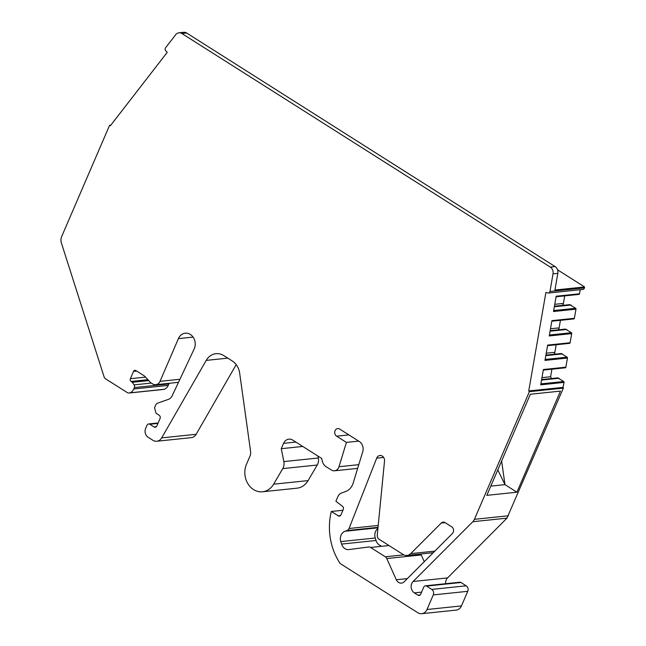 <?xml version="1.0" encoding="UTF-8"?>
<svg xmlns="http://www.w3.org/2000/svg" width="646" height="646" viewBox="0 0 646 646"><rect width="100%" height="100%" fill="white"/><g stroke="black" fill="none" stroke-linecap="round" stroke-linejoin="round"><path stroke-width="0.97" d="M584.42 287.898L549.956 291.491A2.035 1.712 84 0 1 548.486 293.034L582.95 289.44A2.035 1.712 84 0 0 584.42 287.898L584.582 286.945L557.546 269.81M580.221 289.723L579.519 293.785A0.816 0.686 84 0 1 578.921 294.398L556.077 296.78L578.929 294.398M551.555 378.516L550.594 376.739L551.91 369.197M554.631 353.588L556.174 344.762M558.895 329.145L560.437 320.319M563.159 304.71L564.701 295.884M541.639 379.549L557.797 377.862L563.724 381.511A0.816 0.686 84 0 1 564.055 382.392L562.997 387.382L528.727 390.951L529.389 391.662L563.352 388.125L563.272 387.519L529.155 391.072M445.627 583.701A6.904 5.814 84 0 1 447.565 577.912L506.957 518.149L472.815 521.71L413.109 581.497A6.904 5.814 84 0 0 414.352 592.883L421.604 592.124M420.215 594.926L417.954 595.16A2.439 2.051 84 0 0 420.707 594.191L423.776 587.069A2.439 2.051 84 0 1 425.367 585.817L459.823 582.224A2.439 2.051 84 0 1 461.002 582.506L466.21 585.809A4.062 3.416 84 0 1 467.744 591.316L461.454 605.916A8.123 6.84 84 0 1 456.165 610.107L421.701 613.7A8.123 6.84 84 0 1 417.792 612.739L340.192 563.546A56.872 47.869 84 0 1 331.325 511.47L342.929 510.259M308.094 480.6L273.629 484.185A18.686 15.73 84 0 1 262.51 491.776L296.974 488.182A18.686 15.73 84 0 0 308.094 480.6L317.226 465.015A8.939 7.526 84 0 0 318.316 457.998L317.929 456.068M196.142 434.298L161.678 437.883A8.123 6.84 84 0 1 156.808 441.242L191.273 437.649A8.123 6.84 84 0 0 196.142 434.298L236.194 364.619M169.01 383.32A2.439 2.051 84 0 1 168.824 383.974L168.21 385.396A8.123 6.84 84 0 1 164.326 389.263A4.062 3.416 84 0 1 163.624 389.433L129.168 393.018A4.062 3.416 84 0 1 127.214 392.542L105.694 378.903A4.062 3.416 84 0 1 104.022 376.65L61.418 243.033A8.123 6.84 84 0 1 61.685 236.525L109.505 125.486L110.7 125.316M377.983 527.814L345.053 531.246A8.123 6.84 84 0 0 340.797 541.59L375.261 537.997A8.123 6.84 84 0 1 377.91 528.509M375.261 537.997L376.037 540.492L341.572 544.085L340.797 541.59M380.76 545.717A8.123 6.84 84 0 1 376.037 540.492M420.667 554.018A4.062 3.416 84 0 1 421.24 554.954L424.26 561.681M584.582 286.945L554.922 290.038L557.829 273.355L553.033 273.856L549.956 291.491M548.486 293.034A2.035 1.712 84 0 1 547.937 292.977L545.918 292.412L528.727 390.951M564.055 382.392L540.718 384.83L543.383 369.528L565.848 367.186L567.446 358.046L544.982 360.387L547.647 345.093L570.111 342.751L571.71 333.611L549.245 335.952L551.91 320.65L574.375 318.308L575.974 309.168L553.509 311.509L556.174 296.215L579.519 293.785M559.21 329.726L558.249 327.958L550.497 328.766M554.946 354.161L553.985 352.393L546.233 353.2M550.594 376.739L541.97 377.644M563.473 305.283L562.513 303.515L554.761 304.323M559.137 378.241L541.542 380.074M563.352 388.125L506.957 518.149M417.954 595.16L414.352 592.883M425.367 585.817A2.439 2.051 84 0 1 426.538 586.1L461.002 582.506M466.21 585.809L431.746 589.402L426.538 586.1M431.746 589.402A4.062 3.416 84 0 1 433.28 594.909L467.744 591.316M461.454 605.916L426.99 609.509L433.28 594.909M426.99 609.509A8.123 6.84 84 0 1 421.701 613.7M348.88 434.895L336.598 436.179A4.062 3.416 -96 0 1 334.757 431.786A4.062 3.416 -96 0 1 337.713 428.581A4.062 3.416 -96 0 1 339.667 429.057L359.354 441.541A8.123 6.84 84 0 1 362.745 451.651L353.209 482.974A14.624 12.306 84 0 1 345.481 491.598L341.766 492.906A8.123 6.84 84 0 0 337.801 496.806L335.888 501.239L342.493 506.319A2.439 2.051 84 0 1 343.252 509.508L340.951 514.854A2.439 2.051 84 0 1 338.197 515.823L331.325 511.47M336.598 436.179L346.409 442.397L358.683 441.113M358.78 464.668L338.997 466.727L346.409 442.397M338.997 466.727A6.5 5.475 84 0 1 334.507 470.797A6.5 5.475 84 0 1 331.382 470.03L325.955 466.59A8.123 6.84 84 0 1 322.515 461.761L321.579 458.377L292.767 440.12A8.123 6.84 84 0 0 288.859 439.159A8.123 6.84 84 0 0 283.57 443.35L295.852 442.074M302.756 446.451L281.268 448.695L283.57 443.35M318.316 457.998L283.852 461.591L281.268 448.695M283.852 461.591A8.939 7.526 84 0 1 282.762 468.608L317.226 465.015M273.629 484.185L282.762 468.608M262.51 491.776A18.686 15.73 84 0 1 247.701 483.402A18.686 15.73 84 0 1 246.481 464.256L249.937 456.229A8.123 6.84 84 0 0 250.567 451.296L239.666 373.138A16.247 13.679 84 0 0 232.277 360.977L223.782 355.599A16.247 13.679 84 0 0 215.966 353.677A16.247 13.679 84 0 0 206.227 360.387L227.796 358.142M161.678 437.883L206.227 360.387M156.808 441.242A8.123 6.84 84 0 1 152.9 440.281L148.087 437.229A6.5 5.475 84 0 1 145.641 428.427L147.022 425.221A2.439 2.051 84 0 1 149.775 424.252L157.947 423.405M179.935 379.267L160.014 381.342L178.417 338.617A10.522 8.858 84 0 1 185.265 333.191A10.522 8.858 84 0 1 193.687 338.052A10.522 8.858 84 0 1 194.147 349.001L172.199 395.732A8.123 6.84 84 0 1 168.348 399.381L157.947 403.039A4.877 4.102 84 0 0 155.565 405.373L154.531 407.779L156.066 413.279L159.126 415.225A2.439 2.051 84 0 1 160.046 418.527L156.825 426.005A2.439 2.051 84 0 1 154.071 426.974L149.775 424.252M160.014 381.342A6.5 5.475 84 0 1 155.783 384.701A6.5 5.475 84 0 1 152.658 383.926L150.954 382.852A4.062 3.416 84 0 1 150.211 382.222L145.285 376.844A8.123 6.84 84 0 0 143.8 375.592L135.838 370.546A2.035 1.712 84 0 0 133.544 371.361L136.613 371.038M148.257 380.09L131.736 381.81L131.146 381.439A2.035 1.712 84 0 1 130.387 378.693L133.544 371.361M131.736 381.81A2.035 1.712 84 0 1 132.26 382.319L148.725 380.599M151.309 383.078L134.077 384.871L132.26 382.319M134.077 384.871A2.439 2.051 84 0 1 134.368 387.568L168.824 383.974M168.21 385.396L133.754 388.989L134.368 387.568M133.754 388.989A8.123 6.84 84 0 1 129.862 392.857A4.062 3.416 84 0 1 129.168 393.018M110.046 125.389L110.369 125.744L167.225 52.342L165.691 50.663A2.035 1.712 84 0 1 165.546 47.796L175.72 34.666A6.097 5.128 84 0 1 178.934 32.801A6.097 5.128 84 0 1 181.865 33.519L550.295 267.081A6.097 5.128 84 0 1 553.033 273.856M407.368 578.598L396.297 579.753A6.097 5.128 84 0 0 401.449 583.112A6.097 5.128 84 0 0 404.218 581.755L452.41 533.499A4.062 3.416 84 0 0 451.675 526.805L445.062 522.614A4.062 3.416 84 0 0 443.108 522.13A4.062 3.416 84 0 0 441.258 523.034L410.711 553.63A8.123 6.84 84 0 1 407.02 555.439A8.123 6.84 84 0 1 403.104 554.478L379.137 539.281A4.062 3.416 84 0 1 377.264 535.114L384.515 461.066A4.877 4.102 84 0 0 379.921 455.487A4.877 4.102 84 0 0 376.691 458.159L383.635 457.433M378.209 525.448L349.042 528.493L376.691 458.159M349.042 528.493A4.062 3.416 84 0 1 347.007 530.56L378.023 527.33M345.053 531.246L347.007 530.56M403.782 554.857L385.299 556.787L370.586 547.461A4.062 3.416 84 0 0 368.632 546.976A4.062 3.416 84 0 0 368.551 546.992L349.001 549.585A8.123 6.84 84 0 1 348.84 549.609A8.123 6.84 84 0 1 341.572 544.085M385.299 556.787A4.062 3.416 84 0 1 386.776 558.54L421.24 554.954M396.297 579.753L386.776 558.54M178.934 32.801L183.73 32.3A6.097 5.128 84 0 1 186.662 33.019L555.092 266.58A6.097 5.128 84 0 1 557.829 273.355M508.37 515.783L474.414 519.327A8.123 6.84 84 0 1 472.815 521.71M474.414 519.327L529.389 391.662M554.429 306.228L569.715 304.637L575.643 308.287A0.816 0.686 84 0 1 575.974 309.168M574.375 318.308A0.816 0.686 84 0 1 573.785 318.93L551.813 321.215L573.793 318.93M550.166 330.671L565.452 329.072L571.379 332.722A0.816 0.686 84 0 1 571.71 333.611M570.111 342.751A0.816 0.686 84 0 1 569.522 343.365L547.55 345.658L569.53 343.365M545.902 355.106L561.188 353.515L567.115 357.165A0.816 0.686 84 0 1 567.446 358.046M565.848 367.186A0.816 0.686 84 0 1 565.258 367.808L543.286 370.093L565.266 367.808M516.921 492.212L560.462 391.105L530.366 394.246L486.818 495.353L516.921 492.212L504.97 484.637L490.798 486.115M571.064 305.017L554.333 306.761M566.792 329.46L550.069 331.196M562.529 353.895L545.805 355.639M497.791 469.876L504.97 484.637L501.627 460.978M563.724 381.511L540.88 383.894M447.565 577.912L413.109 581.497M340.458 515.589L338.197 515.823M156.332 426.74L154.071 426.974M178.417 338.617L193.081 337.091M145.528 377.111L130.387 378.693M131.146 381.439L147.902 379.695M129.862 392.857L164.326 389.263M441.258 523.034L445.102 522.638M434.815 551.119L410.711 553.63M370.586 547.461L389.005 545.539M550.295 267.081L555.092 266.58M553.67 310.573L575.643 308.287M549.407 335.016L571.379 332.722M545.143 359.451L567.115 357.165M181.865 33.519L186.662 33.019M334.507 470.797L357.65 468.39M148.604 423.962L158.133 422.968M155.783 384.701L178.498 382.327M407.02 555.439L433.224 552.71M109.772 125.276L110.821 125.162"/></g></svg>
